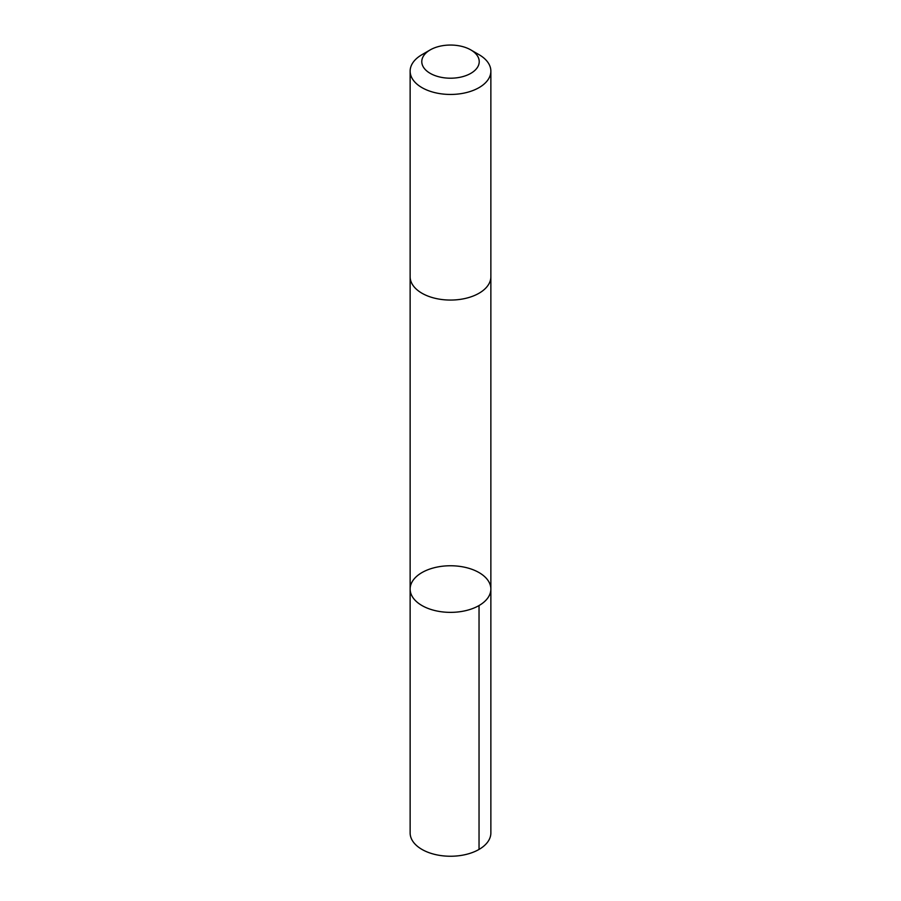 <?xml version="1.0" encoding="UTF-8"?>
<svg xmlns="http://www.w3.org/2000/svg" width="901" height="901" viewBox="0 0 901 901"><rect width="100%" height="100%" fill="white"/><g stroke="black" fill="none" stroke-linecap="round" stroke-linejoin="round"><path stroke-width="1.35" d="M438.089 566.887A40.365 23.302 180 0 1 490.865 589.063A40.365 23.302 180 0 1 450.5 612.365A40.365 23.302 180 0 1 410.135 589.063A40.365 23.302 180 0 1 438.089 566.887M410.135 832.941A40.365 23.302 0 0 0 462.911 855.117A40.365 23.302 0 0 0 490.865 832.941L490.865 589.063A40.365 23.302 180 0 1 450.5 612.365A40.365 23.302 180 0 1 410.135 589.063L410.135 832.941M430.194 49.904L421.961 54.668A40.365 23.302 0 0 0 410.135 71.145L410.135 276.753A40.365 23.302 0 0 0 462.911 298.929A40.365 23.302 0 0 0 490.865 276.753L490.865 71.145A40.365 23.302 0 0 0 479.039 54.668L470.806 49.904A28.719 16.578 0 0 0 430.194 49.904A28.719 16.578 0 0 0 426.004 70.278A28.719 16.578 0 0 0 459.33 77.407A28.719 16.578 0 0 0 470.806 49.904M410.135 71.145A40.365 23.302 0 0 0 462.911 93.321A40.365 23.302 0 0 0 490.865 71.145M479.039 605.54L479.039 849.418M410.135 277.136L410.135 589.063M490.865 277.136L490.865 589.063"/></g></svg>
